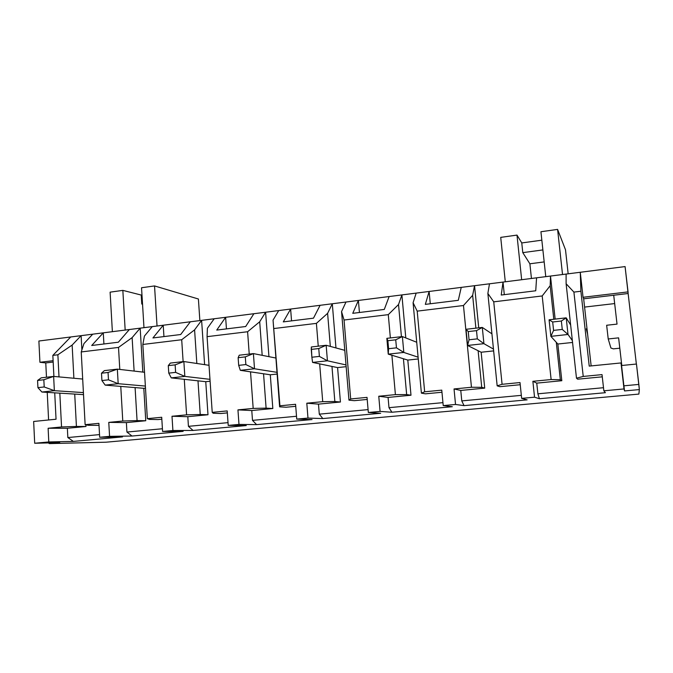 <?xml version="1.0" encoding="UTF-8"?>
<svg xmlns="http://www.w3.org/2000/svg" width="673" height="673" viewBox="0 0 673 673"><rect width="100%" height="100%" fill="white"/><g stroke="black" fill="none" stroke-linecap="round" stroke-linejoin="round"><path stroke-width="1.01" d="M549.084 319.801L566.203 317.841L570.645 325.017L566.203 317.841L568.02 334.473L550.867 336.349L557.841 344.029L550.867 336.349L549.084 319.801L550.867 336.349L553.585 330.393L562.266 329.425L561.358 321.013L552.676 321.997L553.585 330.393L552.676 321.997L549.084 319.801L552.676 321.997L561.358 321.013L566.203 317.841L549.084 319.801M572.353 340.588L568.02 334.473L572.353 340.588M553.585 330.393L550.867 336.349L568.02 334.473L562.266 329.425L553.585 330.393M566.203 317.841L561.358 321.013L562.266 329.425L568.02 334.473L566.203 317.841M466.01 329.29L482.297 327.431L491.929 333.833L482.297 327.431L483.921 343.676L467.584 345.459L481.153 352.231L467.584 345.459L466.01 329.29L467.584 345.459L469.056 339.781L477.317 338.864L476.509 330.645L468.248 331.579L469.056 339.781L468.248 331.579L466.01 329.29L468.248 331.579L476.509 330.645L482.297 327.431L466.01 329.29M493.46 349.068L483.921 343.676L493.46 349.068M469.056 339.781L467.584 345.459L483.921 343.676L477.317 338.864L469.056 339.781M482.297 327.431L476.509 330.645L477.317 338.864L483.921 343.676L482.297 327.431M386.849 338.342L402.378 336.567L416.722 342.263L402.378 336.567L403.817 352.442L388.245 354.141L407.804 360.08L388.245 354.141L386.849 338.342L388.245 354.141L388.582 348.715L396.456 347.84L395.732 339.815L387.867 340.706L388.582 348.715L387.867 340.706L386.849 338.342L387.867 340.706L395.732 339.815L402.378 336.567L386.849 338.342M418.093 357.17L403.817 352.442L418.093 357.17M388.582 348.715L388.245 354.141L403.817 352.442L396.456 347.84L388.582 348.715M402.378 336.567L395.732 339.815L396.456 347.84L403.817 352.442L402.378 336.567M311.347 346.965L326.161 345.274L344.786 350.33L326.161 345.274L327.431 360.795L312.575 362.419L337.585 367.593L312.575 362.419L311.877 357.237L319.389 356.404L318.75 348.547L311.254 349.405L311.877 357.237L311.347 346.965L311.254 349.405L318.75 348.547L326.161 345.274L311.347 346.965M346.006 364.917L327.431 360.795L346.006 364.917M311.877 357.237L312.575 362.419L327.431 360.795L319.389 356.404L311.877 357.237M326.161 345.274L318.75 348.547L319.389 356.404L327.431 360.795L326.161 345.274M239.243 355.209L253.401 353.594L275.922 358.044L253.401 353.594L254.512 368.77L240.328 370.327L270.294 374.785L240.328 370.327L238.688 365.363L245.855 364.564L245.3 356.892L238.141 357.7L238.688 365.363L238.141 357.7L239.243 355.209L238.141 357.7L245.3 356.892L253.401 353.594L239.243 355.209M277.007 372.337L254.512 368.77L277.007 372.337M238.688 365.363L240.328 370.327L254.512 368.77L245.855 364.564L238.688 365.363M253.401 353.594L245.3 356.892L245.855 364.564L254.512 368.77L253.401 353.594M170.328 363.084L183.864 361.536L209.017 365.304L183.864 361.536L184.831 376.4L171.27 377.881L205.753 381.692L171.27 377.881L168.772 373.128L175.619 372.371L175.14 364.859L168.292 365.632L168.772 373.128L168.292 365.632L170.328 363.084L168.292 365.632L175.14 364.859L183.864 361.536L170.328 363.084M209.976 379.336L184.831 376.4L209.976 379.336M168.772 373.128L171.27 377.881L184.831 376.4L175.619 372.371L168.772 373.128M183.864 361.536L175.14 364.859L175.619 372.371L184.831 376.4L183.864 361.536M104.382 370.621L117.338 369.141L144.535 372.287L117.338 369.141L118.179 383.694L105.19 385.116L143.803 388.313L105.19 385.116L101.917 380.556L108.471 379.824L108.05 372.472L101.505 373.212L101.917 380.556L101.505 373.212L104.382 370.621L101.505 373.212L108.05 372.472L117.338 369.141L104.382 370.621M145.368 386.075L118.179 383.694L145.368 386.075M101.917 380.556L105.19 385.116L118.179 383.694L108.471 379.824L101.917 380.556M117.338 369.141L108.05 372.472L108.471 379.824L118.179 383.694L117.338 369.141M41.221 377.839L53.638 376.417L82.686 379.05L53.638 376.417L54.353 390.677L41.911 392.039L83.519 394.63L41.911 392.039L37.924 387.656L44.199 386.967L43.846 379.757L37.57 380.472L37.924 387.656L37.57 380.472L41.221 377.839L37.57 380.472L43.846 379.757L53.638 376.417L41.221 377.839M83.41 392.595L54.353 390.677L83.41 392.595M37.924 387.656L41.911 392.039L54.353 390.677L44.199 386.967L37.924 387.656M53.638 376.417L43.846 379.757L44.199 386.967L54.353 390.677L53.638 376.417M613.709 295.237L583.659 298.812L591.146 365.91L583.659 298.812L613.709 295.237L617.032 324.108L613.709 295.237L628.128 293.512L636.364 364.051L628.128 293.512L613.709 295.237M154.538 285.932L141.54 287.75L143.972 327.675L141.54 287.75L154.538 285.932L157.036 326.01L154.538 285.932L198.4 298.997L199.856 320.575L198.4 298.997L154.538 285.932M38.883 341.018L625.082 266.584L628.128 293.512L628.044 291.897L583.054 297.281L583.659 298.812L583.054 297.281L628.044 291.897L625.082 266.584L566.102 274.071L566.111 283.728L573.909 292.099L583.23 376.443L602.024 374.617L603.849 390.803L624.006 388.944L621.011 362.94L589.228 366.104L580.892 291.249L573.909 292.099L580.892 291.249L580.269 272.279L583.054 297.281L580.269 272.279L580.892 291.249L589.228 366.104L621.011 362.94L624.552 390.937L621.011 362.94L621.558 365.515L636.465 364.034L639.35 389.583L624.552 390.937L624.006 388.944L603.849 390.803L605.397 392.696L539.418 398.736L534.539 397.188L521.642 398.374L527.127 399.855L464.05 405.634L455.528 404.465L443.221 405.6L452.298 406.711L391.922 412.238L380.085 411.422L368.333 412.499L380.674 413.272L322.838 418.564L307.973 418.068L296.734 419.102L312.053 419.548L256.606 424.629L238.982 424.419L228.214 425.412L246.268 425.572L193.058 430.451L172.902 430.51L162.588 431.46L183.123 431.359L132.026 436.037L109.564 436.348L108.774 422.383L122.772 421.029L120.77 386.403L122.772 421.029L108.774 422.383L126.381 422.61L145.763 420.743L143.803 388.313L145.494 388.136L143.803 388.313L145.763 420.743L137.065 420.591L145.763 420.743L126.381 422.61L126.928 432.049L162.42 428.751L126.928 432.049L126.381 422.61L108.774 422.383L109.564 436.348L99.671 437.257L109.564 436.348L132.026 436.037L126.928 432.049L132.026 436.037L183.123 431.359L162.588 431.46L172.902 430.51L172.002 416.259L186.598 414.846L184.276 379.32L186.598 414.846L172.002 416.259L187.801 416.696L207.991 414.753L205.753 381.692L210.102 381.221L205.753 381.692L207.991 414.753L200.234 414.492L207.991 414.753L187.801 416.696L188.432 426.329L228.021 422.644L188.432 426.329L187.801 416.696L172.002 416.259L172.902 430.51L193.058 430.451L188.432 426.329L193.058 430.451L246.268 425.572L228.214 425.412L238.982 424.419L237.948 409.874L253.183 408.402L250.524 371.841L253.183 408.402L237.948 409.874L251.778 410.547L272.826 408.519L270.294 374.785L277.133 374.053L270.294 374.785L272.826 408.519L266.104 408.141L272.826 408.519L251.778 410.547L252.493 420.364L296.515 416.267L252.493 420.364L251.778 410.547L237.948 409.874L238.982 424.419L256.606 424.629L252.493 420.364L256.606 424.629L312.053 419.548L296.734 419.102L307.973 418.068L306.804 403.203L322.72 401.663L319.667 363.883L322.72 401.663L306.804 403.203L318.48 404.128L340.429 402.017L337.585 367.593L346.158 366.676L337.585 367.593L340.429 402.017L334.843 401.503L340.429 402.017L318.48 404.128L319.288 414.156L368.081 409.613L319.288 414.156L318.48 404.128L306.804 403.203L307.973 418.068L322.838 418.564L319.288 414.156L322.838 418.564L380.674 413.272L368.333 412.499L380.085 411.422L378.764 396.237L395.404 394.63L391.896 355.251L395.404 394.63L378.764 396.237L388.077 397.432L410.993 395.228L407.804 360.08L418.261 358.961L407.804 360.08L410.993 395.228L406.652 394.571L410.993 395.228L388.077 397.432L388.986 407.67L442.943 402.647L388.986 407.67L388.077 397.432L378.764 396.237L380.085 411.422L391.922 412.238L388.986 407.67L391.922 412.238L452.298 406.711L443.221 405.6L455.528 404.465L454.039 388.952L471.462 387.261L463.47 305.517L417.201 311.136L424.655 391.795L441.766 390.138L443.221 405.6L441.766 390.138L424.655 391.795L421.399 393.15L413.087 302.732L417.201 311.136L463.47 305.517L472.639 295.338L474.549 285.697L461.241 287.388L458.305 300.318L425.328 304.381L429.13 291.468L416.175 293.108L413.087 302.732L416.175 293.108L389.145 296.541L384.291 309.437L352.753 313.324L358.398 300.444L345.989 302.026L341.548 311.607L344.054 320.02L350.675 398.954L367.029 397.373L368.333 412.499L367.029 397.373L350.675 398.954L348.959 400.141L341.548 311.607L345.989 302.026L320.096 305.306L313.483 318.169L283.291 321.887L290.627 309.05L278.723 310.564L273.045 320.121L279.934 405.811L295.582 404.296L296.734 419.102L295.582 404.296L279.934 405.811L279.615 406.837L273.045 320.121L278.723 310.564L253.889 313.719L245.679 326.523L216.748 330.081L225.623 317.303L214.199 318.758L207.393 328.273L207.074 336.66L212.222 412.364L227.205 410.917L228.214 425.412L227.205 410.917L212.222 412.364L213.19 413.247L220.744 413.525L213.19 413.247L212.222 412.364L207.074 336.66L247.605 331.739L207.074 336.66L207.393 328.273L214.199 318.758L190.366 321.778L180.692 334.523L152.939 337.947L163.228 325.227L152.258 326.615L144.417 336.088L142.844 344.458L147.345 418.648L161.705 417.26L162.588 431.46L161.705 417.26L147.345 418.648L149.49 419.397L158.012 419.565L149.49 419.397L147.345 418.648L142.844 344.458L181.702 339.739L142.844 344.458L144.417 336.088L152.258 326.615L129.367 329.526L118.347 342.212L91.705 345.493L103.28 332.841L92.739 334.178L83.948 343.6L81.231 351.945L85.126 424.671L98.906 423.342L99.671 437.257L122.486 436.912L73.365 441.404L48.793 441.951L48.12 428.255L61.546 426.96L59.83 393.158L61.546 426.96L48.12 428.255L67.359 428.28L85.993 426.489L85.9 424.823L85.993 426.489L76.419 426.446L85.993 426.489L67.359 428.28L67.838 437.551L99.528 434.598L67.838 437.551L67.359 428.28L48.12 428.255L48.793 441.951L34.693 443.246L48.793 441.951L73.365 441.404L67.838 437.551L73.365 441.404L122.486 436.912L99.671 437.257L98.906 423.342L85.126 424.671L88.356 425.294L97.762 425.361L88.356 425.294L85.126 424.671L81.231 351.945L118.515 347.419L81.231 351.945L83.948 343.6L92.739 334.178L70.732 336.971L52.839 355.394L53.899 376.443L52.839 355.394L57.878 354.78L52.839 355.394L70.732 336.971L38.883 341.018L39.926 362.276L38.883 341.018M565.505 249.792L568.155 273.81L565.505 249.792L557.589 229.4L540.932 231.731L545.761 276.653L540.932 231.731L557.589 229.4L565.505 249.792M638.87 394.092L106.174 442.195L638.87 394.092L639.35 389.583L638.87 394.092M619.808 348.185L613.364 348.858L610.916 348.017L608.215 338.965L618.613 337.854L621.793 365.489L618.613 337.854L608.215 338.965L606.651 325.261L608.215 338.965L610.916 348.017L613.364 348.858L619.808 348.185M614.668 303.573L584.585 307.081L614.668 303.573M544.179 261.915L529.887 263.791L531.443 278.479L529.887 263.791L544.179 261.915M125.17 330.056L122.839 290.374L110.111 292.158L112.374 331.68L110.111 292.158L122.839 290.374L141.995 295.254L122.839 290.374L125.17 330.056M54.723 392.839L56.044 419.229L33.65 421.466L34.693 443.246L33.65 421.466L56.044 419.229L54.723 392.839M59.005 376.905L57.878 354.78L72.146 345.064L81.122 335.65L72.146 345.064L73.887 378.251L72.146 345.064L57.878 354.78L59.005 376.905M59.737 442.657L34.693 443.246L59.737 442.657L49.398 443.6L106.174 442.195L49.398 443.6L48.389 442.927L49.398 443.6L59.737 442.657M521.659 279.716L516.99 235.096L500.72 237.376L505.288 281.794L500.72 237.376L516.99 235.096L521.768 242.936L541.841 240.177L521.768 242.936L516.99 235.096L521.659 279.716M562.527 274.525L557.589 229.4L562.527 274.525M542.884 249.927L522.786 252.636L529.887 263.791L522.786 252.636L521.768 242.936L522.786 252.636L542.884 249.927M119.786 369.427L118.515 347.419L132.127 337.619L140.169 328.155L132.127 337.619L134.12 371.084L132.127 337.619L118.515 347.419L119.786 369.427M74.72 394.084L76.419 426.446L61.546 426.96L76.419 426.446L74.72 394.084M81.887 349.943L81.122 335.65L81.887 349.943M97.762 425.361L99.007 425.235L97.762 425.361M183.123 361.62L181.702 339.739L194.59 329.863L201.614 320.356L194.59 329.863L196.836 363.479L194.59 329.863L181.702 339.739L183.123 361.62M142.819 372.093L140.169 328.155L142.819 372.093M135.096 387.589L137.065 420.591L122.772 421.029L137.065 420.591L135.096 387.589M158.012 419.565L161.823 419.195L158.012 419.565M249.229 354.065L247.605 331.739L259.694 321.778L265.608 312.23L259.694 321.778L262.184 355.327L259.694 321.778L247.605 331.739L249.229 354.065M197.988 380.834L200.234 414.492L186.598 414.846L200.234 414.492L197.988 380.834M204.6 364.64L201.614 320.356L204.6 364.64M220.744 413.525L227.348 412.894L220.744 413.525M316.403 323.377L274.079 328.517L316.403 323.377L327.608 313.34L332.302 303.759L327.608 313.34L330.325 346.402L327.608 313.34L316.403 323.377L318.245 346.183L316.403 323.377M263.555 373.784L266.104 408.141L253.183 408.402L266.104 408.141L263.555 373.784M268.939 356.665L265.608 312.23L268.939 356.665M286.118 407.241L279.615 406.837L286.118 407.241L295.741 406.315L286.118 407.241M388.287 314.644L344.054 320.02L388.287 314.644L398.525 304.533L401.89 294.925L398.525 304.533L401.428 336.677L398.525 304.533L388.287 314.644L390.357 337.939L388.287 314.644M331.966 366.432L334.843 401.503L322.72 401.663L334.843 401.503L331.966 366.432M335.962 347.933L332.302 303.759L335.962 347.933M354.301 400.679L348.959 400.141L354.301 400.679L367.214 399.442L354.301 400.679M403.421 358.743L406.652 394.571L395.404 394.63L406.652 394.571L403.421 358.743M405.794 337.922L401.89 294.925L405.794 337.922M425.479 393.831L421.399 393.15L425.479 393.831L441.968 392.25L425.479 393.831M542.194 295.952L493.738 301.841L502.083 384.3L520.01 382.558L521.642 398.374L534.539 397.188L532.873 381.313L551.128 379.547L542.194 295.952L550.178 285.705L550.497 276.056L536.574 277.823L535.742 290.778L501.234 295.035L503.017 282.088L489.473 283.804L487.866 293.445L493.738 301.841L542.194 295.952L551.128 379.547L532.873 381.313L536.76 383.13L561.812 380.716L557.841 344.029L572.563 342.456L557.841 344.029L561.812 380.716L560.323 379.74L561.812 380.716L536.76 383.13L537.887 393.814L603.504 387.707L537.887 393.814L536.76 383.13L532.873 381.313L534.539 397.188L539.418 398.736L537.887 393.814L539.418 398.736L605.397 392.696L603.849 390.803L602.024 374.617L583.23 376.443L576.483 378.176L566.111 283.728L566.102 274.071L550.497 276.056L550.178 285.705L553.795 319.263L550.178 285.705L542.194 295.952M472.639 295.338L475.887 328.163L472.639 295.338L463.47 305.517L471.462 387.261L454.039 388.952L460.769 390.441L484.72 388.136L481.153 352.231L493.645 350.894L481.153 352.231L484.72 388.136L481.733 387.328L484.72 388.136L460.769 390.441L461.779 400.898L521.331 395.354L461.779 400.898L460.769 390.441L454.039 388.952L455.528 404.465L464.05 405.634L461.779 400.898L464.05 405.634L527.127 399.855L521.642 398.374L520.01 382.558L502.083 384.3L497.162 385.839L487.866 293.445L489.473 283.804L474.549 285.697L472.639 295.338M478.116 350.717L481.733 387.328L471.462 387.261L481.733 387.328L478.116 350.717M478.73 327.835L474.549 285.697L478.73 327.835M499.854 386.681L497.162 385.839L499.854 386.681L520.237 384.72L499.854 386.681M555.149 319.103L550.497 276.056L555.149 319.103M556.285 342.313L560.323 379.74L551.128 379.547L560.323 379.74L556.285 342.313M577.653 379.193L576.483 378.176L577.653 379.193L602.276 376.83L577.653 379.193M48.599 419.977L47.228 392.367L48.599 419.977M46.479 377.242L45.772 362.932L39.926 362.276L53.1 360.694L39.926 362.276L45.772 362.932L46.479 377.242M588.16 339.108L587.302 331.427L588.16 339.108M586.242 328.828L587.613 334.262M566.111 283.728L576.483 378.176L583.23 376.443L573.909 292.099L566.111 283.728M487.866 293.445L497.162 385.839L502.083 384.3L493.738 301.841L487.866 293.445M413.087 302.732L421.399 393.15L424.655 391.795L417.201 311.136L413.087 302.732M341.548 311.607L348.959 400.141L350.675 398.954L344.054 320.02L341.548 311.607M273.045 320.121L279.615 406.837L273.045 320.121M504.304 294.656L503.017 282.088L501.234 295.035L535.742 290.778L536.574 277.823L503.017 282.088L504.304 294.656M617.032 324.108L606.651 325.261L617.032 324.108M639.35 389.583L638.845 384.418L623.896 385.814L624.552 390.937L639.35 389.583M638.845 384.418L636.465 364.034L621.558 365.515L623.896 385.814L638.845 384.418M53.167 362.049L45.772 362.932L53.167 362.049M142.525 303.927L141.776 304.028L142.541 304.221L141.776 304.028L141.246 295.354L141.776 304.028L142.525 303.927M430.283 303.775L429.13 291.468L425.328 304.381L458.305 300.318L461.241 287.388L429.13 291.468L430.283 303.775M359.432 312.508L358.398 300.444L352.753 313.324L384.291 309.437L389.145 296.541L358.398 300.444L359.432 312.508M291.544 320.87L290.627 309.05L283.291 321.887L313.483 318.169L320.096 305.306L290.627 309.05L291.544 320.87M226.439 328.895L225.623 317.303L216.748 330.081L245.679 326.523L253.889 313.719L225.623 317.303L226.439 328.895M163.943 336.593L163.228 325.227L152.939 337.947L180.692 334.523L190.366 321.778L163.228 325.227L163.943 336.593M103.911 343.987L103.28 332.841L91.705 345.493L118.347 342.212L129.367 329.526L103.28 332.841L103.911 343.987M587.302 331.419L588.16 339.15"/></g></svg>
